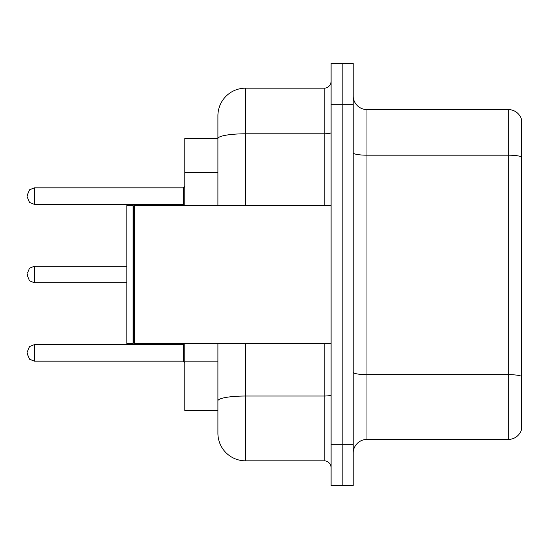 <?xml version="1.0" encoding="UTF-8"?>
<svg xmlns="http://www.w3.org/2000/svg" width="549" height="549" viewBox="0 0 549 549"><rect width="100%" height="100%" fill="white"/><g stroke="black" fill="none" stroke-linecap="round" stroke-linejoin="round"><path stroke-width="0.82" d="M217.912 138.554L184.787 138.554L184.787 205.491M245.52 343.509L245.52 460.824A27.601 27.601 0 0 1 217.912 433.216L217.912 410.446L184.787 410.446L184.787 343.509M353.172 453.234A13.8 13.8 0 0 1 366.972 439.433L508.299 439.433L508.299 109.567L366.972 109.567A13.8 13.8 0 0 1 353.172 95.766A13.8 13.8 0 0 0 366.972 109.567L366.972 439.433M342.13 444.258L342.13 485.666L353.172 485.666L353.172 444.258L342.13 444.258L342.13 485.666L331.088 485.666L331.088 444.258L342.13 444.258L342.13 104.742L342.13 444.258M331.088 444.258L331.088 63.334L342.13 63.334L342.13 104.742L342.13 63.334L353.172 63.334L353.172 444.258M521.55 119.51A13.8 13.8 0 0 0 508.299 109.567A13.8 13.8 0 0 1 521.55 119.51L521.55 429.49A13.8 13.8 0 0 1 508.299 439.433M521.55 157.11L521.55 376.36A13.8 2.395 180 0 0 508.299 374.638L366.972 374.638A13.8 2.395 0 0 1 353.172 372.243M217.912 433.216L217.912 369.443M245.52 460.824L324.185 460.824L324.185 343.509M217.912 165.18L217.912 115.784A27.601 27.601 0 0 1 245.52 88.176L324.185 88.176A6.904 6.904 0 0 0 331.088 81.279M331.088 394.834A6.904 1.201 0 0 1 324.185 396.028L245.52 396.028A27.601 4.79 180 0 0 217.912 400.825L217.912 343.509M217.912 205.491L217.912 138.588A27.601 4.79 180 0 1 245.52 133.798L324.185 133.798L324.185 88.176M217.912 115.784L217.912 130.964M331.088 467.721A6.904 6.904 0 0 0 324.185 460.824M134.416 343.509L133.723 342.816L133.723 206.184L134.416 205.491L134.416 343.509L331.088 343.509M133.03 343.509L126.819 343.509L126.819 205.491L133.03 205.491L133.03 343.509L133.723 342.816M27.45 352.89L27.45 354.277L27.45 352.89M27.45 274.5L27.45 275.879L27.45 274.5M27.45 196.11L27.45 194.723L27.45 196.11M217.912 172.77L184.787 172.77M217.912 361.853L184.787 361.853M521.55 156.918A13.8 2.395 180 0 0 508.299 155.189L366.972 155.189A13.8 2.395 0 0 1 353.172 152.794M353.172 104.742L331.088 104.742M245.52 88.176L245.52 205.491M324.185 205.491L324.185 133.798A6.904 1.201 0 0 0 331.088 132.597M27.45 351.511L29.509 346.597L34.354 344.614L34.354 361.173L183.407 361.173L183.407 344.614L184.787 343.235M126.819 266.217L34.354 266.217L34.354 282.783L29.509 280.8L27.45 275.879M183.407 187.827L34.354 187.827L34.354 204.386L183.407 204.386L183.407 187.827L184.787 186.447M133.723 206.184L133.03 205.491M134.416 205.491L331.088 205.491M183.407 361.173L184.787 362.553M34.354 344.614L183.407 344.614M34.354 361.173L29.509 359.19L27.45 354.277M34.354 282.783L126.819 282.783M34.354 266.217L29.509 268.2L27.45 273.121M34.354 204.386L29.509 202.403L27.45 197.489M34.354 187.827L29.509 189.81L27.45 194.723M183.407 204.386L184.787 205.765"/></g></svg>
